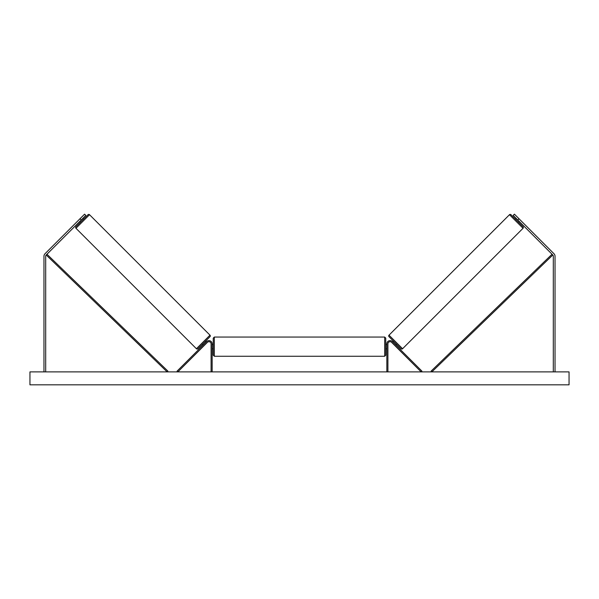 <?xml version="1.0" encoding="UTF-8"?>
<svg xmlns="http://www.w3.org/2000/svg" width="599" height="599" viewBox="0 0 599 599"><rect width="100%" height="100%" fill="white"/><g stroke="black" fill="none" stroke-linecap="round" stroke-linejoin="round"><path stroke-width="0.9" d="M212.166 371.889L212.166 343.856A3.235 3.235 0 0 0 206.648 341.565L177.087 371.125L177.851 371.889L207.404 342.329A2.156 2.156 0 0 1 211.088 343.856L211.088 371.889M81.224 219.968L80.004 218.747L84.579 214.172L85.799 215.393L46.198 254.994A1.722 1.722 0 0 0 45.689 256.215L45.689 371.889M80.004 218.747L44.977 253.774A3.452 3.452 0 0 0 43.967 256.215L43.967 371.889M517.776 219.968L518.996 218.747L514.421 214.172L513.201 215.393L552.802 254.994A1.722 1.722 0 0 1 553.311 256.215L553.311 371.889M518.996 218.747L554.023 253.774A3.452 3.452 0 0 1 555.033 256.215L555.033 371.889M386.834 371.889L386.834 343.856A3.235 3.235 0 0 1 392.352 341.565L421.913 371.125L421.149 371.889L391.596 342.329A2.156 2.156 0 0 0 387.912 343.856L387.912 371.889M214.322 356.255L213.244 355.177L213.244 338.136L214.322 337.057L214.322 356.255L384.678 356.255L384.678 337.057L385.756 338.136L385.756 355.177L384.678 356.255M212.166 348.199L212.166 345.114M386.834 348.199L386.834 345.114M89.528 214.712L75.961 228.279A1.078 1.078 0 0 1 75.961 226.751L88.008 214.712A1.078 1.078 0 0 1 89.528 214.712L209.994 335.17A1.078 1.078 0 0 1 209.994 336.69L197.947 348.738A1.078 1.078 0 0 1 196.42 348.738L209.994 335.17M75.961 228.279L196.42 348.738M79.697 221.495L80.461 222.259M82.744 218.448L83.508 219.204M80.131 221.061L82.31 218.882M202.447 344.238L203.203 345.002M203.645 344.567L205.816 342.388M205.494 341.19L206.258 341.954M569.05 371.889L29.95 371.889L29.95 384.828L569.05 384.828L569.05 371.889M509.472 214.712A1.078 1.078 0 0 1 510.992 214.712L523.039 226.751A1.078 1.078 0 0 1 523.039 228.279L402.58 348.738L389.006 335.17L509.472 214.712L523.039 228.279M402.58 348.738A1.078 1.078 0 0 1 401.053 348.738L389.006 336.69A1.078 1.078 0 0 1 389.006 335.17M519.303 221.495L518.539 222.259M516.256 218.448L515.492 219.204M518.869 221.061L516.69 218.882M396.553 344.238L395.797 345.002M393.506 341.19L392.742 341.954M395.355 344.567L393.184 342.388M46.198 254.994L167.143 371.889L167.892 371.11L46.962 254.231M552.802 254.994L431.857 371.889L431.108 371.11L552.038 254.231M214.322 337.057L384.678 337.057M213.244 344.5L212.166 344.5M212.166 348.813L213.244 348.813M385.756 344.5L386.834 344.5M385.756 348.813L386.834 348.813"/></g></svg>
